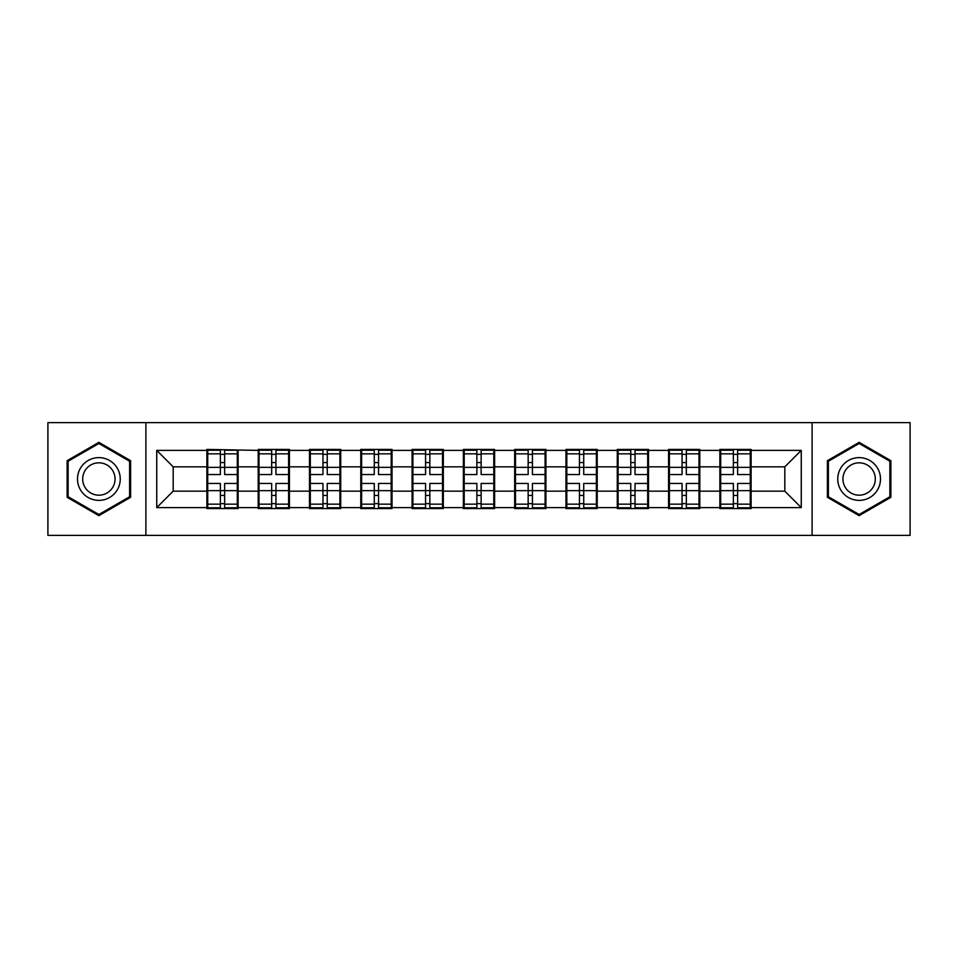 <?xml version="1.0" encoding="UTF-8"?>
<svg xmlns="http://www.w3.org/2000/svg" width="958" height="958" viewBox="0 0 958 958"><rect width="100%" height="100%" fill="white"/><g stroke="black" fill="none" stroke-linecap="round" stroke-linejoin="round"><path stroke-width="1.44" d="M812.109 535.39L910.1 535.39L910.1 422.61L812.109 422.61L812.109 535.39L145.891 535.39L145.891 422.61L47.9 422.61L47.9 535.39L145.891 535.39M751.108 476.533L750.282 476.533M720.691 476.533L719.865 476.533M719.865 481.467L720.691 481.467M750.282 481.467L751.108 481.467M699.807 476.533L698.993 476.533M669.391 476.533L668.576 476.533M668.576 481.467L669.391 481.467M698.993 481.467L699.807 481.467M648.518 476.533L647.692 476.533M618.102 476.533L617.275 476.533M617.275 481.467L618.102 481.467M647.692 481.467L648.518 481.467M597.217 476.533L596.391 476.533M566.801 476.533L565.974 476.533M565.974 481.467L566.801 481.467M596.391 481.467L597.217 481.467M545.916 476.533L545.09 476.533M515.5 476.533L514.674 476.533M514.674 481.467L515.5 481.467M545.09 481.467L545.916 481.467M494.615 476.533L493.801 476.533M464.199 476.533L463.385 476.533M463.385 481.467L464.199 481.467M493.801 481.467L494.615 481.467M443.326 476.533L442.5 476.533M412.91 476.533L412.084 476.533M412.084 481.467L412.91 481.467M442.5 481.467L443.326 481.467M392.026 476.533L391.199 476.533M361.609 476.533L360.783 476.533M360.783 481.467L361.609 481.467M391.199 481.467L392.026 481.467M340.725 476.533L339.898 476.533M310.308 476.533L309.482 476.533M309.482 481.467L310.308 481.467M339.898 481.467L340.725 481.467M289.424 476.533L288.609 476.533M259.007 476.533L258.193 476.533M258.193 481.467L259.007 481.467M288.609 481.467L289.424 481.467M812.109 422.61L145.891 422.61M784.818 491.167L784.818 466.833L751.108 466.833L751.108 491.167L784.818 491.167L801.259 507.608L801.259 450.392L751.108 450.392L751.108 449.41L719.865 449.41L719.865 466.833L699.807 466.833L699.807 491.167L719.865 491.167L719.865 466.833M801.259 507.608L751.108 507.608L751.108 508.59L719.865 508.59L719.865 507.608L699.807 507.608L699.807 508.59L668.576 508.59L668.576 507.608L648.518 507.608L648.518 508.59L617.275 508.59L617.275 507.608L597.217 507.608L597.217 508.59L565.974 508.59L565.974 507.608L545.916 507.608L545.916 508.59L514.674 508.59L514.674 507.608L494.615 507.608L494.615 508.59L463.385 508.59L463.385 507.608L443.326 507.608L443.326 508.59L412.084 508.59L412.084 507.608L392.026 507.608L392.026 508.59L360.783 508.59L360.783 507.608L340.725 507.608L340.725 508.59L309.482 508.59L309.482 507.608L289.424 507.608L289.424 508.59L258.193 508.59L258.193 507.608L238.135 507.608L238.135 508.59L206.892 508.59L206.892 507.608L156.741 507.608L156.741 450.392L206.892 450.392L206.892 466.833L173.182 466.833L173.182 491.167L206.892 491.167L206.892 466.833M719.865 450.392L699.807 450.392L699.807 449.41L668.576 449.41L668.576 450.392L648.518 450.392L648.518 449.41L617.275 449.41L617.275 450.392L597.217 450.392L597.217 449.41L565.974 449.41L565.974 450.392L545.916 450.392L545.916 449.41L514.674 449.41L514.674 450.392L494.615 450.392L494.615 449.41L463.385 449.41L463.385 450.392L443.326 450.392L443.326 449.41L412.084 449.41L412.084 450.392L392.026 450.392L392.026 449.41L360.783 449.41L360.783 450.392L340.725 450.392L340.725 449.41L309.482 449.41L309.482 450.392L289.424 450.392L289.424 449.41L258.193 449.41L258.193 450.392L206.892 449.41L206.892 450.392M719.865 491.167L719.865 507.608M699.807 491.167L699.807 507.608M699.807 450.392L699.807 466.833M648.518 491.167L668.576 491.167L668.576 466.833L648.518 466.833L648.518 507.608M668.576 491.167L668.576 507.608M668.576 450.392L668.576 466.833M648.518 450.392L648.518 466.833M597.217 491.167L617.275 491.167L617.275 466.833L597.217 466.833L597.217 507.608M617.275 491.167L617.275 507.608M617.275 450.392L617.275 466.833M597.217 450.392L597.217 466.833M545.916 491.167L565.974 491.167L565.974 466.833L545.916 466.833L545.916 507.608M565.974 491.167L565.974 507.608M565.974 450.392L565.974 466.833M545.916 450.392L545.916 466.833M494.615 491.167L514.674 491.167L514.674 466.833L494.615 466.833L494.615 507.608M514.674 491.167L514.674 507.608M514.674 450.392L514.674 466.833M494.615 450.392L494.615 466.833M443.326 491.167L463.385 491.167L463.385 466.833L443.326 466.833L443.326 507.608M463.385 491.167L463.385 507.608M463.385 450.392L463.385 466.833M443.326 450.392L443.326 466.833M392.026 491.167L412.084 491.167L412.084 466.833L392.026 466.833L392.026 507.608M412.084 491.167L412.084 507.608M412.084 450.392L412.084 466.833M392.026 450.392L392.026 466.833M340.725 491.167L360.783 491.167L360.783 466.833L340.725 466.833L340.725 507.608M360.783 491.167L360.783 507.608M360.783 450.392L360.783 466.833M340.725 450.392L340.725 466.833M289.424 491.167L309.482 491.167L309.482 466.833L289.424 466.833L289.424 507.608M309.482 491.167L309.482 507.608M309.482 450.392L309.482 466.833M289.424 450.392L289.424 466.833M238.135 491.167L258.193 491.167L258.193 466.833L238.135 466.833L238.135 507.608M258.193 491.167L258.193 507.608M258.193 450.392L258.193 466.833M238.135 450.392L238.135 466.833M238.135 476.533L237.309 476.533M207.718 476.533L206.892 476.533M206.892 481.467L207.718 481.467M237.309 481.467L238.135 481.467M206.892 491.167L206.892 507.608M173.182 491.167L156.741 507.608M156.741 450.392L173.182 466.833M751.108 491.167L751.108 507.608M751.108 450.392L751.108 466.833M801.259 450.392L784.818 466.833M98.866 442.356L67.132 460.678L67.132 497.322L98.866 515.644L130.599 497.322L130.599 460.678L98.866 442.356M827.401 497.322L859.134 515.644L890.868 497.322L890.868 460.678L859.134 442.356L827.401 460.678L827.401 497.322M237.309 483.443L237.309 507.776L224.651 507.776L224.651 483.443L237.309 483.443L237.309 450.224L224.651 450.224L224.651 453.841L237.309 453.841M207.718 467.348L220.376 467.348L220.376 450.224L207.718 450.224L207.718 483.443L220.376 483.443L220.376 507.776L207.718 507.776L207.718 504.159L220.376 504.159M220.376 462.582L224.651 462.582M224.651 454.343L220.376 454.343M220.376 467.372L224.651 467.372M220.376 467.348L220.376 474.557L207.718 474.557M207.718 453.841L220.376 453.841M220.376 490.628L224.651 490.628M220.376 503.657L224.651 503.657M220.376 495.418L224.651 495.418M207.718 483.443L207.718 504.159M224.651 504.159L237.309 504.159M224.651 453.841L224.651 474.557L237.309 474.557M288.609 483.443L288.609 507.776L275.94 507.776L275.94 483.443L288.609 483.443L288.609 450.224L275.94 450.224L275.94 453.841L288.609 453.841M259.007 467.348L271.665 467.348L271.665 450.224L259.007 450.224L259.007 483.443L271.665 483.443L271.665 507.776L259.007 507.776L259.007 504.159L271.665 504.159M271.665 462.582L275.94 462.582M275.94 454.343L271.665 454.343M271.665 467.372L275.94 467.372M271.665 467.348L271.665 474.557L259.007 474.557M259.007 453.841L271.665 453.841M271.665 490.628L275.94 490.628M271.665 503.657L275.94 503.657M271.665 495.418L275.94 495.418M259.007 483.443L259.007 504.159M275.94 504.159L288.609 504.159M275.94 453.841L275.94 474.557L288.609 474.557M339.898 483.443L339.898 507.776L327.241 507.776L327.241 483.443L339.898 483.443L339.898 450.224L327.241 450.224L327.241 453.841L339.898 453.841M310.308 467.348L322.966 467.348L322.966 450.224L310.308 450.224L310.308 483.443L322.966 483.443L322.966 507.776L310.308 507.776L310.308 504.159L322.966 504.159M322.966 462.582L327.241 462.582M327.241 454.343L322.966 454.343M322.966 467.372L327.241 467.372M322.966 467.348L322.966 474.557L310.308 474.557M310.308 453.841L322.966 453.841M322.966 490.628L327.241 490.628M322.966 503.657L327.241 503.657M322.966 495.418L327.241 495.418M310.308 483.443L310.308 504.159M327.241 504.159L339.898 504.159M327.241 453.841L327.241 474.557L339.898 474.557M391.199 483.443L391.199 507.776L378.542 507.776L378.542 483.443L391.199 483.443L391.199 450.224L378.542 450.224L378.542 453.841L391.199 453.841M361.609 467.348L374.267 467.348L374.267 450.224L361.609 450.224L361.609 483.443L374.267 483.443L374.267 507.776L361.609 507.776L361.609 504.159L374.267 504.159M374.267 462.582L378.542 462.582M378.542 454.343L374.267 454.343M374.267 467.372L378.542 467.372M374.267 467.348L374.267 474.557L361.609 474.557M361.609 453.841L374.267 453.841M374.267 490.628L378.542 490.628M374.267 503.657L378.542 503.657M374.267 495.418L378.542 495.418M361.609 483.443L361.609 504.159M378.542 504.159L391.199 504.159M378.542 453.841L378.542 474.557L391.199 474.557M442.5 483.443L442.5 507.776L429.843 507.776L429.843 483.443L442.5 483.443L442.5 450.224L429.843 450.224L429.843 453.841L442.5 453.841M412.91 467.348L425.568 467.348L425.568 450.224L412.91 450.224L412.91 483.443L425.568 483.443L425.568 507.776L412.91 507.776L412.91 504.159L425.568 504.159M425.568 462.582L429.843 462.582M429.843 454.343L425.568 454.343M425.568 467.372L429.843 467.372M425.568 467.348L425.568 474.557L412.91 474.557M412.91 453.841L425.568 453.841M425.568 490.628L429.843 490.628M425.568 503.657L429.843 503.657M425.568 495.418L429.843 495.418M412.91 483.443L412.91 504.159M429.843 504.159L442.5 504.159M429.843 453.841L429.843 474.557L442.5 474.557M493.801 483.443L493.801 507.776L481.132 507.776L481.132 483.443L493.801 483.443L493.801 450.224L481.132 450.224L481.132 453.841L493.801 453.841M464.199 467.348L476.868 467.348L476.868 450.224L464.199 450.224L464.199 483.443L476.868 483.443L476.868 507.776L464.199 507.776L464.199 504.159L476.868 504.159M476.868 462.582L481.132 462.582M481.132 454.343L476.868 454.343M476.868 467.372L481.132 467.372M476.868 467.348L476.868 474.557L464.199 474.557M464.199 453.841L476.868 453.841M476.868 490.628L481.132 490.628M476.868 503.657L481.132 503.657M476.868 495.418L481.132 495.418M464.199 483.443L464.199 504.159M481.132 504.159L493.801 504.159M481.132 453.841L481.132 474.557L493.801 474.557M117.379 468.318A21.375 21.375 0 0 0 88.184 460.487A21.375 21.375 0 0 0 80.364 489.682A21.375 21.375 0 0 0 109.559 497.513A21.375 21.375 0 0 0 117.379 468.318M112.888 470.905A16.178 16.178 0 0 0 90.782 464.989A16.178 16.178 0 0 0 84.855 487.095A16.178 16.178 0 0 0 106.961 493.011A16.178 16.178 0 0 0 112.888 470.905M98.866 514.506L68.126 496.747L68.126 461.253L98.866 443.494L129.617 461.253L129.617 496.747L98.866 514.506M877.636 468.318A21.375 21.375 0 0 0 848.441 460.487A21.375 21.375 0 0 0 840.621 489.682A21.375 21.375 0 0 0 869.816 497.513A21.375 21.375 0 0 0 877.636 468.318M873.145 470.905A16.178 16.178 0 0 0 851.039 464.989A16.178 16.178 0 0 0 845.112 487.095A16.178 16.178 0 0 0 867.218 493.011A16.178 16.178 0 0 0 873.145 470.905M859.134 514.506L828.383 496.747L828.383 461.253L859.134 443.494L889.874 461.253L889.874 496.747L859.134 514.506M545.09 483.443L545.09 507.776L532.432 507.776L532.432 483.443L545.09 483.443L545.09 450.224L532.432 450.224L532.432 453.841L545.09 453.841M515.5 467.348L528.157 467.348L528.157 450.224L515.5 450.224L515.5 483.443L528.157 483.443L528.157 507.776L515.5 507.776L515.5 504.159L528.157 504.159M528.157 462.582L532.432 462.582M532.432 454.343L528.157 454.343M528.157 467.372L532.432 467.372M528.157 467.348L528.157 474.557L515.5 474.557M515.5 453.841L528.157 453.841M528.157 490.628L532.432 490.628M528.157 503.657L532.432 503.657M528.157 495.418L532.432 495.418M515.5 483.443L515.5 504.159M532.432 504.159L545.09 504.159M532.432 453.841L532.432 474.557L545.09 474.557M596.391 483.443L596.391 507.776L583.733 507.776L583.733 483.443L596.391 483.443L596.391 450.224L583.733 450.224L583.733 453.841L596.391 453.841M566.801 467.348L579.458 467.348L579.458 450.224L566.801 450.224L566.801 483.443L579.458 483.443L579.458 507.776L566.801 507.776L566.801 504.159L579.458 504.159M579.458 462.582L583.733 462.582M583.733 454.343L579.458 454.343M579.458 467.372L583.733 467.372M579.458 467.348L579.458 474.557L566.801 474.557M566.801 453.841L579.458 453.841M579.458 490.628L583.733 490.628M579.458 503.657L583.733 503.657M579.458 495.418L583.733 495.418M566.801 483.443L566.801 504.159M583.733 504.159L596.391 504.159M583.733 453.841L583.733 474.557L596.391 474.557M647.692 483.443L647.692 507.776L635.034 507.776L635.034 483.443L647.692 483.443L647.692 450.224L635.034 450.224L635.034 453.841L647.692 453.841M618.102 467.348L630.759 467.348L630.759 450.224L618.102 450.224L618.102 483.443L630.759 483.443L630.759 507.776L618.102 507.776L618.102 504.159L630.759 504.159M630.759 462.582L635.034 462.582M635.034 454.343L630.759 454.343M630.759 467.372L635.034 467.372M630.759 467.348L630.759 474.557L618.102 474.557M618.102 453.841L630.759 453.841M630.759 490.628L635.034 490.628M630.759 503.657L635.034 503.657M630.759 495.418L635.034 495.418M618.102 483.443L618.102 504.159M635.034 504.159L647.692 504.159M635.034 453.841L635.034 474.557L647.692 474.557M698.993 483.443L698.993 507.776L686.335 507.776L686.335 483.443L698.993 483.443L698.993 450.224L686.335 450.224L686.335 453.841L698.993 453.841M669.391 467.348L682.06 467.348L682.06 450.224L669.391 450.224L669.391 483.443L682.06 483.443L682.06 507.776L669.391 507.776L669.391 504.159L682.06 504.159M682.06 462.582L686.335 462.582M686.335 454.343L682.06 454.343M682.06 467.372L686.335 467.372M682.06 467.348L682.06 474.557L669.391 474.557M669.391 453.841L682.06 453.841M682.06 490.628L686.335 490.628M682.06 503.657L686.335 503.657M682.06 495.418L686.335 495.418M669.391 483.443L669.391 504.159M686.335 504.159L698.993 504.159M686.335 453.841L686.335 474.557L698.993 474.557M750.282 483.443L750.282 507.776L737.624 507.776L737.624 483.443L750.282 483.443L750.282 450.224L737.624 450.224L737.624 453.841L750.282 453.841M720.691 467.348L733.349 467.348L733.349 450.224L720.691 450.224L720.691 483.443L733.349 483.443L733.349 507.776L720.691 507.776L720.691 504.159L733.349 504.159M733.349 462.582L737.624 462.582M737.624 454.343L733.349 454.343M733.349 467.372L737.624 467.372M733.349 467.348L733.349 474.557L720.691 474.557M720.691 453.841L733.349 453.841M733.349 490.628L737.624 490.628M733.349 503.657L737.624 503.657M733.349 495.418L737.624 495.418M720.691 483.443L720.691 504.159M737.624 504.159L750.282 504.159M737.624 453.841L737.624 474.557L750.282 474.557M207.718 490.652L220.376 490.652M224.651 490.652L237.309 490.652M224.651 467.348L237.309 467.348M259.007 490.652L271.665 490.652M275.94 490.652L288.609 490.652M275.94 467.348L288.609 467.348M310.308 490.652L322.966 490.652M327.241 490.652L339.898 490.652M327.241 467.348L339.898 467.348M361.609 490.652L374.267 490.652M378.542 490.652L391.199 490.652M378.542 467.348L391.199 467.348M412.91 490.652L425.568 490.652M429.843 490.652L442.5 490.652M429.843 467.348L442.5 467.348M464.199 490.652L476.868 490.652M481.132 490.652L493.801 490.652M481.132 467.348L493.801 467.348M515.5 490.652L528.157 490.652M532.432 490.652L545.09 490.652M532.432 467.348L545.09 467.348M566.801 490.652L579.458 490.652M583.733 490.652L596.391 490.652M583.733 467.348L596.391 467.348M618.102 490.652L630.759 490.652M635.034 490.652L647.692 490.652M635.034 467.348L647.692 467.348M669.391 490.652L682.06 490.652M686.335 490.652L698.993 490.652M686.335 467.348L698.993 467.348M720.691 490.652L733.349 490.652M737.624 490.652L750.282 490.652M737.624 467.348L750.282 467.348"/></g></svg>
